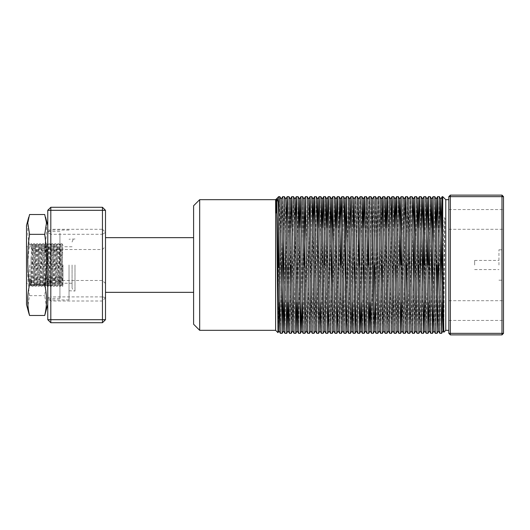 <?xml version="1.0" encoding="UTF-8"?>
<svg xmlns="http://www.w3.org/2000/svg" width="530" height="530" viewBox="0 0 530 530"><rect width="100%" height="100%" fill="white"/><g stroke="black" fill="none" stroke-linecap="round" stroke-linejoin="round"><path stroke-width="0.4" stroke-dasharray="2.65 1.99" d="M498.942 265L498.942 249.809L498.942 265M474.635 265L474.635 260.442L474.635 265M503.5 265L503.5 249.809L503.5 265M503.5 219.427L503.5 229.298L503.5 219.427M448.811 219.427L448.811 229.298L448.811 219.427M503.5 310.573L503.5 300.702L503.5 310.573M448.811 310.573L448.811 300.702L448.811 310.573M29.541 265L29.541 284.749L29.541 265M31.058 257.467L31.058 280.039L31.548 280.039L31.933 286.266L33.45 243.734L34.967 286.266L36.49 243.734L37.988 286.253L39.511 243.747L41.029 286.253L42.566 243.734L44.083 286.266L45.6 243.734L47.124 286.266L48.621 243.747L50.145 286.253L51.662 243.747L53.199 286.266L54.716 243.734L56.24 286.266L57.757 243.734L59.254 286.253L60.778 243.747L62.295 286.253L62.957 270.035L62.957 286.266L62.023 243.734L60.526 286.253L59.002 243.747L57.485 286.253L55.968 243.747L54.431 286.266L52.927 243.747L51.41 286.253L49.886 243.747L48.369 286.253L46.852 243.747L45.335 286.253L43.811 243.747L42.294 286.253L40.777 243.747L39.253 286.253L37.736 243.747L36.219 286.253L34.695 243.747L33.178 286.253L31.661 243.747L30.945 265C30.707 282.755 30.468 292.904 30.223 279.449L30.462 285.677L29.541 284.749M31.058 280.039L30.223 279.449L30.647 278.932L31.045 284.683L32.562 245.317L34.086 284.683L35.583 245.297L37.12 284.683L38.624 245.297L40.161 284.683L41.658 245.297L43.202 284.683L44.699 245.297L46.236 284.683L47.74 245.297L49.277 284.683L50.774 245.297L52.311 284.683L53.815 245.297L55.352 284.683L56.849 245.297L58.393 284.683L59.89 245.297L61.427 284.683L62.911 245.317M72.073 265L72.073 287.976L72.073 265M193.602 205.753L193.602 324.247M105.496 265L105.496 292.341L105.496 265M62.957 265L62.957 283.232L62.957 265M61.387 284.683L62.295 286.253L62.957 286.266M61.427 284.683L60.506 286.266L59.274 286.266L58.353 284.683M58.393 284.683L57.485 286.253L56.24 286.266M49.237 284.683L50.158 286.266L51.39 286.266M49.277 284.683L48.369 286.253L47.124 286.266M40.121 284.683L41.029 286.253L42.274 286.266M40.161 284.683L39.24 286.266L38.008 286.266L37.087 284.683M37.12 284.683L36.219 286.253L34.967 286.266M59.87 245.317L60.791 243.734L62.023 243.734M59.91 245.317L58.989 243.734L57.757 243.734M50.754 245.317L51.662 243.747L52.907 243.734M50.794 245.317L49.873 243.734L48.641 243.734L47.72 245.317M47.753 245.317L46.852 243.747L45.6 243.734M38.604 245.317L39.525 243.734L40.757 243.734M38.644 245.317L37.736 243.747L36.49 243.734M35.603 245.317L34.682 243.734L33.45 243.734M199.677 330.322L199.677 199.677M275.633 199.677L275.633 330.322M277.972 332.648L278.674 267.524M445.776 199.677L445.776 330.322M443.04 255.122L444.147 217.658L444.908 218.201L443.829 332.27M442.735 196.643L442.735 215.803M448.811 265L448.811 330.322L448.811 265M440.761 290.599L439.9 333.357M442.338 302.319L442.735 267.524M281.258 290.599L280.397 333.357M285.809 290.599L284.948 333.357M287.392 302.319L288.949 196.643M290.367 290.599L289.506 333.357M291.242 333.35L293.507 196.643M295.627 227.681L294.064 333.357M296.508 302.319L298.065 196.643M300.185 227.681L298.622 333.357M301.06 302.319L302.623 196.643M304.319 265L303.18 333.357M304.916 333.35L307.181 196.643M309.301 227.681L307.738 333.357M309.474 333.35L311.739 196.643M313.853 227.681L312.296 333.357M314.032 333.35L316.297 196.643M318.411 227.681L316.854 333.357M318.583 333.35L320.855 196.643M322.969 227.681L321.412 333.357M323.141 333.35L324.274 265M327.527 227.681L325.97 333.357M328.408 302.319L329.965 196.643M331.382 290.599L330.521 333.357M332.257 333.35L334.523 196.643M336.643 227.681L335.079 333.357M337.524 302.319L339.081 196.643M340.777 265L339.637 333.357M341.373 333.35L343.639 196.643M345.057 290.599L344.195 333.357M346.633 302.319L348.197 196.643M350.317 227.681L348.753 333.357M350.489 333.35L352.755 196.643M354.173 290.599L353.311 333.357M355.749 302.319L357.313 196.643M359.009 265L357.869 333.357M360.307 302.319L361.871 196.643M363.288 290.599L362.427 333.357M364.865 302.319L366.429 196.643M368.125 265L366.985 333.357M369.423 302.319L370.98 196.643M373.809 196.65L371.537 333.357M373.272 333.35L373.981 302.319M378.367 196.65L376.095 333.357M377.83 333.35L380.096 196.643M381.514 290.599L380.653 333.357M382.388 333.35L384.654 196.643M386.774 227.681L385.211 333.357M386.946 333.35L389.212 196.643M391.332 227.681L389.769 333.357M391.504 333.35L393.77 196.643M395.188 290.599L394.327 333.357M396.062 333.35L398.328 196.643M400.024 265L398.885 333.357M401.323 302.319L401.747 265M405 227.681L403.443 333.357M405.178 333.35L405.881 302.319M410.266 196.65L408.001 333.357M409.73 333.35L412.002 196.643M413.42 290.599L412.559 333.357M414.288 333.35L416.553 196.643M417.971 290.599L417.11 333.357M418.846 333.35L419.972 265M422.529 290.599L421.668 333.357M424.113 302.319L424.53 265M427.365 265L426.226 333.357M428.671 302.319L429.088 265M431.645 290.599L430.784 333.357M433.222 302.319L434.785 196.643M436.203 290.599L435.342 333.357M278.674 215.803L278.674 196.643M278.979 239.401L279.84 196.643M282.662 196.65L281.536 265M283.53 239.401L284.391 196.643M286.511 227.681L286.087 265M291.069 227.681L290.645 265M324.552 239.401L325.413 196.643M355.577 196.65L354.451 265M360.135 196.65L359.426 227.681M363.984 227.681L363.567 265M369.251 196.65L368.542 227.681M374.399 265L375.538 196.643M382.216 227.681L381.792 265M395.89 227.681L395.466 265M402.025 239.401L402.886 196.643M406.305 265L407.444 196.643M418.673 227.681L418.25 265M420.25 239.401L421.111 196.643M424.808 239.401L425.669 196.643M429.366 239.401L430.227 196.643M436.906 227.681L436.481 265M438.204 265L439.343 196.643M62.957 272.533L62.957 270.035M450.334 334.88L501.983 334.88L501.983 333.357L450.334 333.357L450.334 196.643L501.983 196.643L501.983 333.357L503.5 333.357L503.5 196.643L501.983 195.119L450.334 195.119L448.811 196.643L448.811 333.357L450.334 333.357L450.334 334.88L448.811 333.357M448.811 196.643L450.334 196.643L450.334 195.119M503.5 196.643L501.983 196.643L501.983 195.119M501.983 334.88L503.5 333.357M276.872 201.075L276.216 212.881L276.521 198.79M444.908 218.201L444.147 217.658M276.216 212.881L276.713 199.108M279.674 302.319L281.264 199.108M284.232 302.319L285.822 199.108M288.79 302.319L290.354 199.108M292.659 330.892L294.938 199.108M297.906 302.319L298.781 227.681M302.464 302.319L304.041 199.088M306.307 330.892L308.612 199.108M310.878 330.912L312.455 227.681M315.449 330.892L317.013 227.681M320.69 302.319L321.571 227.681M324.539 330.892L326.129 227.681M329.097 330.892L330.687 227.681M333.648 330.892L335.245 227.681M338.206 330.892L339.803 227.681M342.777 330.912L344.354 227.681M347.322 330.892L349.601 199.108M352.596 302.319L353.47 227.681M356.438 330.892L358.744 199.108M361.705 302.319L362.586 227.681M365.581 330.892L367.846 199.088M370.821 302.319L372.411 199.108M375.379 302.319L376.969 199.108M379.222 330.892L381.527 199.108M383.78 330.892L385.376 227.681M388.338 330.892L390.643 199.108M392.896 330.892L394.486 227.681M397.467 330.912L399.044 227.681M402.012 330.892L404.317 199.108M406.57 330.892L408.862 199.088M411.128 330.892L412.718 227.681M415.686 330.892L417.276 227.681M420.237 330.892L421.834 227.681M424.795 330.892L426.392 227.681M429.366 330.912L430.95 227.681M433.911 330.892L435.501 227.681M438.469 330.892L440.059 227.681M443.027 330.892L444.75 218.4M31.548 280.039L30.647 278.932M26.5 247.649L26.5 283.232L26.5 247.649M59.923 282.351L59.923 246.768L59.923 282.351M59.923 233.187L59.923 298.423L59.923 233.187M47.766 233.187L47.766 298.423L47.766 233.187M26.5 304.498L26.5 225.502M29.547 214.518C27.136 224.733 27.136 234.956 29.547 245.171C27.136 261.999 27.136 278.826 29.547 295.654L27.765 307.108L28.739 312.839M47.766 227.403L47.766 304.498L47.766 227.403M45.534 312.839L46.501 307.108L44.719 295.654C47.13 278.826 47.13 261.999 44.719 245.171C47.13 234.956 47.13 224.733 44.719 214.518M29.547 245.171L44.719 245.171M29.547 295.654L44.719 295.654M47.766 265L47.766 299.94L47.766 265M50.807 265L50.807 280.496L50.807 265M102.456 265L102.456 280.496L102.456 265M69.032 265L69.032 299.94L69.032 265M50.807 207.276L102.456 207.276L102.456 229.298L50.807 229.298L50.807 207.276L47.766 210.311L47.766 319.689L50.807 322.724L102.456 322.724L102.456 301L50.807 301L47.766 297.588L50.807 296.899L50.807 234.293L102.456 234.293L102.456 296.899L50.807 296.899L50.807 322.724M102.456 322.724L105.496 319.689L105.496 210.311L102.456 207.276M47.766 232.412L50.807 229.298L50.807 234.293L47.766 232.412M102.456 229.298L105.496 232.412L102.456 234.293L102.456 229.298M105.496 297.588L102.456 301L102.456 296.899L105.496 297.588M74.982 265L74.982 291.01L74.982 265M474.635 260.442L498.942 260.442M498.942 249.809L503.5 249.809M448.811 209.555L503.5 209.555L448.811 209.555M448.811 300.702L503.5 300.702L448.811 300.702M69.032 290.751L74.982 291.01C74.154 290.42 73.491 292.076 72.073 287.976M72.073 283.232L62.957 283.232M33.158 286.266L31.933 286.266M54.431 286.266L53.199 286.266M45.315 286.266L44.083 286.266M55.948 243.734L54.716 243.734M43.798 243.734L42.566 243.734M31.641 243.734L31.058 243.734L29.541 245.251M72.073 246.768L62.957 246.768M72.073 242.024C73.491 237.924 74.154 239.58 74.982 238.99L69.032 239.249M31.045 284.683L30.475 285.67M32.562 245.317L31.661 243.747M34.086 284.683L33.178 286.253M41.678 245.317L40.777 243.747M43.202 284.683L42.294 286.253M44.719 245.317L43.811 243.747M46.236 284.683L45.335 286.253M52.311 284.683L51.41 286.253M53.835 245.317L52.927 243.747M55.352 284.683L54.444 286.253M56.869 245.317L55.968 243.747M62.944 245.317L62.043 243.747M31.005 284.683L31.913 286.253M32.529 245.317L33.43 243.747M34.046 284.683L34.953 286.253M35.563 245.317L36.471 243.747M41.645 245.317L42.546 243.747M43.162 284.683L44.069 286.253M44.679 245.317L45.587 243.747M46.196 284.683L47.104 286.253M52.278 284.683L53.179 286.253M53.795 245.317L54.703 243.747M55.312 284.683L56.22 286.253M56.836 245.317L57.737 243.747M448.811 320.445L503.5 320.445L448.811 320.445M448.811 229.298L503.5 229.298L448.811 229.298M498.942 280.191L503.5 280.191M474.635 269.558L498.942 269.558M59.923 246.768L26.5 246.768M59.923 298.423L47.766 298.423M59.923 231.577L47.766 231.577M59.923 283.232L26.5 283.232M105.496 283.53L102.456 280.496L50.807 280.496L47.766 283.53M69.032 299.94L47.766 299.94M69.032 230.06L47.766 230.06M47.766 246.47L50.807 249.504L102.456 249.504L105.496 246.47"/><path stroke-width="0.79" d="M199.677 330.322L193.602 324.247L193.602 205.753L199.677 199.677L199.677 330.322L275.633 330.322L275.633 199.677L276.521 198.79L277.269 218.4L278.965 330.892L279.674 302.319M278.979 239.401L278.674 267.524L278.674 215.803L278.011 202.255L277.356 197.962L276.872 201.075M276.216 212.881C276.567 178.007 276.905 212.06 277.243 265L277.965 332.654L278.985 330.892L280.383 333.35L278.674 215.803L278.674 196.643L279.847 196.65L282.126 333.35L283.53 239.401M440.059 227.681L440.748 199.108L441.331 218.4L443.027 330.892L443.829 332.27L445.776 330.322L445.776 199.677L442.735 196.643L442.735 267.524L443.04 255.122M443.822 332.264L442.179 196.643L440.761 290.599M437.621 196.643L439.357 196.65L441.623 333.357L439.887 333.35L437.906 201.844L437.608 196.65L436.906 227.681M441.623 333.357L442.338 302.319M281.536 265L281.258 290.599M282.112 333.357L280.383 333.35M286.087 265L285.809 290.599M282.669 196.643L284.405 196.65L286.67 333.357L284.941 333.35L282.954 201.844L282.669 196.643L281.244 199.108M286.67 333.357L287.392 302.319M290.645 265L290.367 290.599M287.227 196.643L288.963 196.65L291.228 333.357L289.493 333.35L287.512 201.844L287.22 196.65L286.511 227.681M291.228 333.357L292.633 330.892L294.051 333.35L292.07 201.844L291.772 196.65L291.069 227.681M291.785 196.643L293.521 196.65L294.077 216.664L295.786 333.357L294.051 333.35M295.786 333.357L296.508 302.319M296.343 196.643L298.079 196.65L300.344 333.357L298.609 333.35L296.628 201.844L296.33 196.65L295.627 227.681M300.344 333.357L301.06 302.319M300.901 196.643L302.637 196.65L304.902 333.357L303.167 333.35L301.186 201.844L300.888 196.65L300.185 227.681M304.902 333.357L306.333 330.892M305.459 196.643L307.195 196.65L309.46 333.357L307.725 333.35L305.459 196.643L304.319 265M309.46 333.357L310.891 330.892L312.283 333.35L310.302 201.844L310.004 196.65L309.301 227.681M310.017 196.643L311.753 196.65L312.309 216.664L314.018 333.357L312.283 333.35M314.018 333.357L315.423 330.892L316.841 333.35L314.86 201.844L314.562 196.65L313.853 227.681M314.575 196.643L316.311 196.65L316.867 216.664L318.576 333.357L316.841 333.35M318.576 333.357L320.007 330.892L320.69 302.319M319.133 196.643L320.862 196.65L323.134 333.357L321.399 333.35L319.418 201.844L319.12 196.65L318.411 227.681M323.134 333.357L324.559 330.892M323.691 196.643L325.42 196.65L327.686 333.357L325.957 333.35L323.976 201.844L323.678 196.65L322.969 227.681M327.686 333.357L328.408 302.319M332.8 196.643L334.536 196.65L336.802 333.357L335.066 333.35L332.8 196.643L331.382 290.599M328.242 196.643L329.978 196.65L332.244 333.357L330.515 333.35L328.527 201.844L328.236 196.65L327.527 227.681M332.244 333.357L333.675 330.892M336.802 333.357L337.524 302.319M337.358 196.643L339.094 196.65L341.36 333.357L339.624 333.35L337.643 201.844L337.345 196.65L336.643 227.681M341.36 333.357L342.791 330.892L344.182 333.35L342.201 201.844L341.903 196.65L341.346 216.664L340.777 265M346.474 196.643L348.21 196.65L350.476 333.357L348.74 333.35L346.474 196.643L345.057 290.599M341.916 196.643L343.652 196.65L344.208 216.664L345.918 333.357L344.182 333.35M345.918 333.357L346.633 302.319M350.476 333.357L351.907 330.892L352.596 302.319M354.451 265L354.173 290.599M351.032 196.643L352.768 196.65L355.034 333.357L353.298 333.35L351.317 201.844L351.019 196.65L350.317 227.681M355.034 333.357L355.749 302.319M355.59 196.643L357.326 196.65L357.882 216.664L359.592 333.357L357.856 333.35L355.875 201.844L355.59 196.643L354.159 199.108L355.882 311.6L356.438 330.892L357.856 333.35M359.592 333.357L360.307 302.319M363.567 265L363.288 290.599M360.148 196.643L361.884 196.65L364.15 333.357L362.414 333.35L360.433 201.844L360.148 196.643L358.717 199.108M364.15 333.357L364.865 302.319M364.706 196.643L366.435 196.65L368.708 333.357L366.972 333.35L364.991 201.844L364.693 196.65L363.984 227.681M368.708 333.357L369.423 302.319M369.264 196.643L370.993 196.65L371.55 216.664L373.259 333.357L371.53 333.35L369.549 201.844L369.264 196.643L367.833 199.108L370.112 330.892L370.821 302.319M373.259 333.357L374.69 330.892L375.379 302.319M373.981 302.319L374.399 265M373.816 196.643L375.551 196.65L377.817 333.357L376.088 333.35L374.1 201.844L373.816 196.643L372.391 199.108M377.817 333.357L379.248 330.892M381.792 265L381.514 290.599M378.374 196.643L380.109 196.65L382.375 333.357L380.639 333.35L378.658 201.844L378.374 196.643L376.943 199.108M382.375 333.357L383.806 330.892M382.932 196.643L384.667 196.65L386.933 333.357L385.197 333.35L383.216 201.844L382.918 196.65L382.216 227.681M386.933 333.357L388.364 330.892M387.49 196.643L389.225 196.65L391.491 333.357L389.755 333.35L387.775 201.844L387.476 196.65L386.774 227.681M391.491 333.357L392.922 330.892M395.466 265L395.188 290.599M392.048 196.643L393.783 196.65L396.049 333.357L394.313 333.35L392.333 201.844L392.034 196.65L391.332 227.681M396.049 333.357L397.48 330.892L398.871 333.35L396.891 201.844L396.592 196.65L395.89 227.681M396.606 196.643L398.341 196.65L398.898 216.664L400.607 333.357L398.871 333.35M400.607 333.357L401.323 302.319M401.164 196.643L402.899 196.65L405.165 333.357L403.429 333.35L401.164 196.643L400.024 265M405.165 333.357L406.596 330.892M405.881 302.319L406.305 265M405.722 196.643L407.457 196.65L409.723 333.357L407.987 333.35L406.007 201.844L405.708 196.65L405 227.681M409.723 333.357L411.147 330.892M414.838 196.643L416.567 196.65L418.833 333.357L417.103 333.35L414.838 196.643L413.42 290.599M410.28 196.643L412.009 196.65L412.572 216.664L414.281 333.357L412.545 333.35L410.565 201.844L410.28 196.643L408.849 199.108L410.571 311.6L411.128 330.892L412.545 333.35M414.281 333.357L415.705 330.892M418.25 265L417.971 290.599M418.833 333.357L420.264 330.892M423.947 196.643L425.683 196.65L427.949 333.357L426.213 333.35L423.947 196.643L422.529 290.599M419.389 196.643L421.125 196.65L423.391 333.357L421.661 333.35L419.674 201.844L419.382 196.65L418.673 227.681M423.391 333.357L424.113 302.319M427.949 333.357L428.671 302.319M433.063 196.643L434.799 196.65L437.065 333.357L435.329 333.35L433.063 196.643L431.645 290.599M428.505 196.643L430.241 196.65L432.507 333.357L430.771 333.35L428.505 196.643L427.365 265M432.507 333.357L433.222 302.319M436.481 265L436.203 290.599M437.065 333.357L438.204 265M324.274 265L324.552 239.401M359.426 227.681L359.009 265M368.542 227.681L368.125 265M401.747 265L402.025 239.401M419.972 265L420.25 239.401M424.53 265L424.808 239.401M429.088 265L429.366 239.401M503.5 333.357L503.5 196.643L501.983 195.119L450.334 195.119L450.334 333.357L501.983 333.357L501.983 196.643L448.811 196.643L448.811 333.357L450.334 334.88L501.983 334.88L501.983 333.357L503.5 333.357L501.983 334.88M450.334 195.119L448.811 196.643M450.334 334.88L450.334 333.357L448.811 333.357M501.983 195.119L501.983 196.643L503.5 196.643M279.847 196.65L281.264 199.108L281.821 218.4L283.523 330.892L284.232 302.319M284.405 196.65L285.822 199.108L286.379 218.4L288.075 330.892L288.79 302.319M291.772 196.65L290.354 199.108L292.633 330.892M293.521 196.65L294.938 199.108L295.495 218.4L297.191 330.892L297.906 302.319M298.781 227.681L299.47 199.108L301.192 311.6L301.749 330.892L303.167 333.35M300.358 333.35L301.775 330.892L302.464 302.319M305.446 196.65L304.028 199.108L305.75 311.6L306.307 330.892L307.725 333.35M307.195 196.65L308.612 199.108L309.169 218.4L310.865 330.892M312.455 227.681L313.144 199.108L313.727 218.4L315.423 330.892M317.013 227.681L317.728 199.108L319.424 311.6L319.981 330.892L321.399 333.35M321.571 227.681L322.26 199.108L323.982 311.6L324.539 330.892L325.957 333.35M326.129 227.681L326.818 199.108L328.236 196.65M325.42 196.65L326.838 199.108L328.534 311.6L329.097 330.892L330.515 333.35M330.687 227.681L331.396 199.108L333.092 311.6L333.648 330.892L335.066 333.35M335.245 227.681L335.954 199.108L337.65 311.6L338.206 330.892L339.624 333.35M339.803 227.681L340.485 199.108L341.903 196.65M339.094 196.65L340.512 199.108L341.068 218.4L342.764 330.892M344.354 227.681L345.043 199.108L346.461 196.65M343.652 196.65L345.07 199.108L346.766 311.6L347.322 330.892L348.74 333.35M351.019 196.65L349.601 199.108L351.324 311.6L351.88 330.892L353.298 333.35M353.47 227.681L354.159 199.108L352.768 196.65M357.326 196.65L358.744 199.108L360.44 311.6L360.996 330.892L362.414 333.35M359.605 333.35L361.023 330.892L361.705 302.319M362.586 227.681L363.302 199.108L364.998 311.6L365.554 330.892L366.972 333.35M370.993 196.65L372.411 199.108L374.107 311.6L374.67 330.892L376.088 333.35M375.551 196.65L376.969 199.108L378.665 311.6L379.222 330.892L380.639 333.35M380.109 196.65L381.527 199.108L383.223 311.6L383.78 330.892L385.197 333.35M385.376 227.681L386.085 199.108L387.781 311.6L388.338 330.892L389.755 333.35M389.225 196.65L390.643 199.108L391.2 218.4L392.896 330.892L394.313 333.35M394.486 227.681L395.175 199.108L396.592 196.65M393.783 196.65L395.201 199.108L395.758 218.4L397.454 330.892M399.044 227.681L399.733 199.108L401.15 196.65M398.341 196.65L399.759 199.108L400.316 218.4L402.012 330.892L403.429 333.35M402.899 196.65L404.317 199.108L404.874 218.4L406.57 330.892L407.987 333.35M412.718 227.681L413.407 199.108L414.824 196.65M412.009 196.65L413.426 199.108L413.99 218.4L415.686 330.892L417.103 333.35M417.276 227.681L417.984 199.108L419.68 311.6L420.237 330.892L421.661 333.35M421.834 227.681L422.516 199.108L423.934 196.65M421.125 196.65L422.542 199.108L423.099 218.4L424.795 330.892L426.213 333.35M426.392 227.681L427.074 199.108L428.492 196.65M425.683 196.65L427.1 199.108L427.657 218.4L429.353 330.892L430.771 333.35M430.95 227.681L431.658 199.108L433.354 311.6L433.911 330.892L435.329 333.35M435.501 227.681L436.216 199.108L437.912 311.6L438.469 330.892L439.887 333.35M439.357 196.65L440.775 199.108L442.166 196.65M28.733 217.161L26.5 225.502L26.5 304.498L28.733 312.839M28.739 312.839L29.547 315.482C27.136 305.267 27.136 295.044 29.547 284.829C27.136 268.001 27.136 251.174 29.547 234.346L27.765 222.891L29.547 214.518L44.719 214.518L46.501 222.891L44.719 234.346C47.13 251.174 47.13 268.001 44.719 284.829C47.13 295.044 47.13 305.267 44.719 315.482L47.766 304.498M29.547 315.482L44.719 315.482M29.547 284.829L44.719 284.829M29.547 234.346L44.719 234.346M47.766 210.311L50.807 210.311L50.807 319.689L102.456 319.689L102.456 210.311L50.807 210.311L50.807 207.276L102.456 207.276L102.456 210.311L105.496 210.311L105.496 319.689L102.456 319.689L102.456 322.724L50.807 322.724L50.807 319.689L47.766 319.689L47.766 210.311L50.807 207.276M102.456 207.276L105.496 210.311M50.807 322.724L47.766 319.689M105.496 319.689L102.456 322.724M193.602 292.341L105.496 292.341M275.633 330.322L277.965 332.654M445.776 330.322L448.811 330.322M442.179 196.643L442.735 196.643M445.776 199.677L448.811 199.677M277.356 197.962L278.674 196.643M276.686 199.108L277.322 198.001M283.523 330.892L284.941 333.35M285.802 199.108L287.22 196.65M286.684 333.35L288.101 330.892L289.493 333.35M294.912 199.108L296.33 196.65M297.191 330.892L298.609 333.35M298.079 196.65L299.496 199.108L300.888 196.65M308.586 199.108L310.004 196.65M313.144 199.108L314.562 196.65M317.702 199.108L319.12 196.65M320.862 196.65L322.28 199.108L323.678 196.65M329.978 196.65L331.396 199.108L332.794 196.65M335.927 199.108L337.345 196.65M363.275 199.108L364.693 196.65M370.112 330.892L371.53 333.35M381.501 199.108L382.918 196.65M384.667 196.65L386.085 199.108L387.476 196.65M390.617 199.108L392.034 196.65M404.291 199.108L405.708 196.65M416.567 196.65L417.984 199.108L419.382 196.65M431.632 199.108L433.05 196.65M436.19 199.108L437.608 196.65M441.636 333.35L443.053 330.892M437.078 333.35L438.495 330.892M434.799 196.65L436.216 199.108M432.52 333.35L433.938 330.892M430.241 196.65L431.658 199.108M427.962 333.35L429.38 330.892M423.404 333.35L424.822 330.892M407.457 196.65L408.875 199.108M400.62 333.35L402.038 330.892M368.714 333.35L370.132 330.892M366.435 196.65L367.853 199.108M364.156 333.35L365.581 330.892M361.884 196.65L363.302 199.108M355.047 333.35L356.465 330.892M348.21 196.65L349.628 199.108M345.931 333.35L347.349 330.892M336.815 333.35L338.233 330.892M334.536 196.65L335.954 199.108M327.699 333.35L329.117 330.892M316.311 196.65L317.728 199.108M311.753 196.65L313.17 199.108M302.637 196.65L304.054 199.108M295.8 333.35L297.217 330.892M288.963 196.65L290.38 199.108M282.126 333.35L283.543 330.892M199.677 199.677L275.633 199.677M193.602 237.659L105.496 237.659M47.766 225.502L45.534 217.161"/></g></svg>
